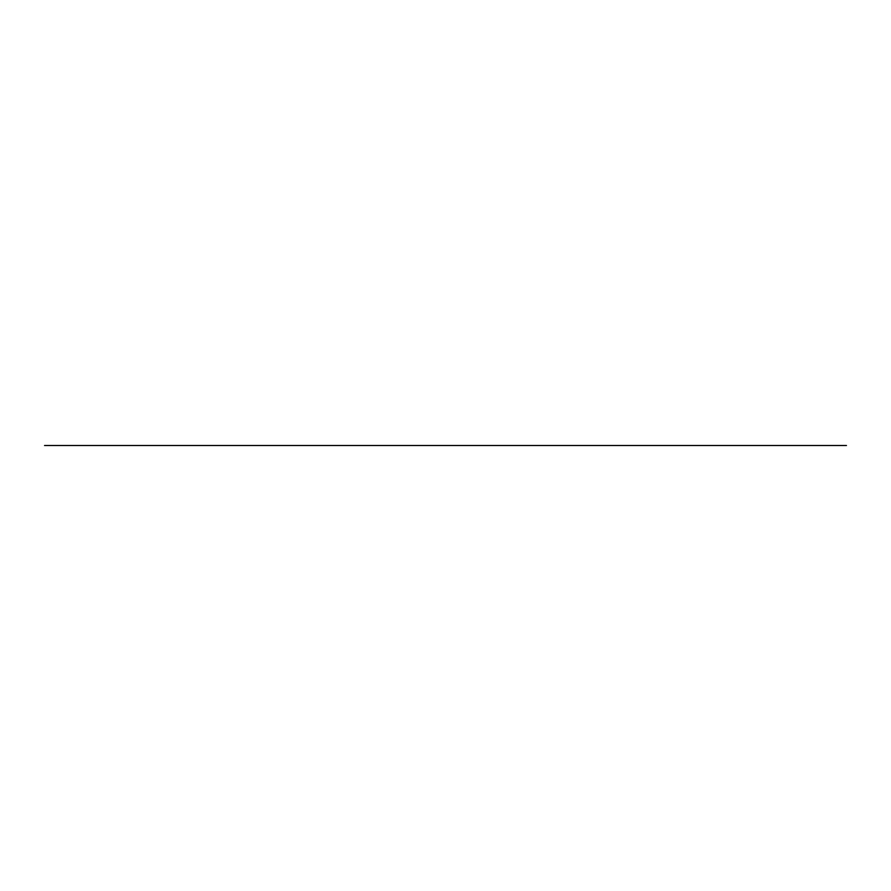 <?xml version="1.0" encoding="UTF-8"?>
<svg xmlns="http://www.w3.org/2000/svg" width="891" height="891" viewBox="0 0 891 891"><rect width="100%" height="100%" fill="white"/><g stroke="black" fill="none" stroke-linecap="round" stroke-linejoin="round"><path stroke-width="1.34" d="M216.691 445.5L98.801 445.5M846.45 445.5L294.108 445.5M367.883 445.5L295.623 445.5L367.883 445.5M215.811 445.5L95.526 445.5M422.635 445.5L327.03 445.5M590.455 445.5L686.059 445.5M602.138 445.5L410.951 445.5L602.138 445.5M44.55 445.5L746.524 445.5"/></g></svg>
